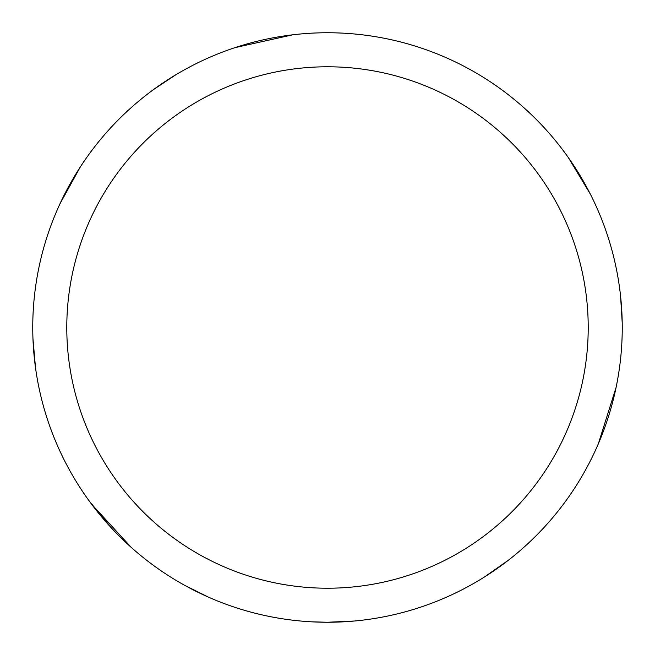<?xml version="1.0" encoding="UTF-8"?>
<svg xmlns="http://www.w3.org/2000/svg" width="655" height="655" viewBox="0 0 655 655"><rect width="100%" height="100%" fill="white"/><g stroke="black" fill="none" stroke-linecap="round" stroke-linejoin="round"><path stroke-width="0.98" d="M327.5 32.75A294.75 294.75 0 0 1 622.25 327.5A294.75 294.75 0 0 1 327.5 622.25A294.75 294.75 0 0 1 32.75 327.5A294.75 294.75 0 0 1 327.5 32.75M327.5 66.785A260.715 260.715 0 0 1 588.215 327.5A260.715 260.715 0 0 1 327.5 588.215A260.715 260.715 0 0 1 66.785 327.5A260.715 260.715 0 0 1 327.5 66.785M574.026 165.936L582.5 179.683M616.093 387.408L598.342 443.771M354.33 621.022L327.525 622.25L311.854 621.832M344.162 621.775L328.016 622.25M568.286 157.503L590.221 193.888M620.572 296.085L622.209 322.661M598.719 442.895L596.926 447.029M508.28 560.295L484.503 576.949M208.167 597.008L184.333 585.144M111.547 528.102L89.268 501.059M35.501 367.66L32.963 338.741M131.319 547.474L91.381 503.924M59.883 203.975L80.426 166.779M153.761 89.399L175.958 74.695M291.827 34.92L296.306 34.404M64.321 194.789L71.984 180.567M235.088 47.61L292.777 34.805"/></g></svg>
